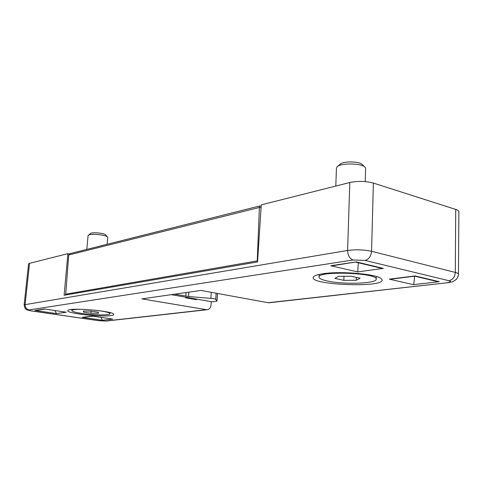 <?xml version="1.0" encoding="UTF-8"?>
<svg xmlns="http://www.w3.org/2000/svg" width="483" height="483" viewBox="0 0 483 483"><rect width="100%" height="100%" fill="white"/><g stroke="black" fill="none" stroke-linecap="round" stroke-linejoin="round"><path stroke-width="0.72" d="M65.67 294.998L68.713 254.964L70.228 253.569L259.643 205.975L259.395 207.424L261.068 207.871M447.397 282.555C450.911 282.066 451.406 281.444 448.894 280.695L365.051 260.422L353.133 259.987L29.095 309.917C28.062 310.158 28.835 310.484 31.407 310.895L99.039 320.712L105.397 321.026L206.338 309.669L141.924 298.874L200.922 290.422L268.113 302.72L448.381 282.633L452.867 281.661L456.447 279.301C458.047 276.831 458.723 275.123 458.482 274.175L458.85 211.693C458.826 210.848 457.787 210.093 455.723 209.417L373.377 183.063C365.752 181.065 357.891 180.89 349.801 182.526L261.267 204.864L257.542 261.943L257.246 260.886L259.395 207.424M261.164 206.38L259.643 205.975M323.199 273.71C318.188 274.441 315.061 275.395 313.805 276.572C304.495 285.157 389.859 288.429 381.588 279.035C378.624 274.278 341.185 270.824 323.199 273.71M110.541 315.628C99.383 317.253 64.215 313.002 68.031 310.4C69.932 307.363 112.527 310.913 113.68 314.173C114.133 314.825 113.088 315.314 110.541 315.628M69.389 253.931L67.898 253.647L29.548 263.32L28.575 263.917L24.15 304.797C24.995 310.086 26.444 309.096 27.09 309.869L31.154 310.901L98.761 320.706L106.23 321.044L207.243 309.706C209.441 309.301 210.703 307.725 211.035 304.984L211.246 301.664M257.542 261.943L64.118 295.264L67.898 253.647M269.182 302.75L268.113 302.72M92.821 316.166L112.708 319.082L92.416 316.081L82.261 317.343L102.33 320.271L112.708 319.082M83.897 317.277L82.261 317.343M101.116 317.409L102.33 320.271M66.316 312.217L44.508 308.993L34.921 310.442L56.463 313.582L66.316 312.217L44.508 308.993M36.829 310.334L34.921 310.442M54.929 310.581L56.463 313.582M435.944 281.227L439.228 281.698L415.054 275.938L389.31 279.144L413.394 284.656L439.228 281.698M436.342 281.323L414.776 276.191L415.054 275.938M392.027 279.017L389.31 279.144M414.547 276.222C414.378 280.484 413.991 283.298 413.394 284.656M333.988 265.541L356.14 261.901L330.752 265.741L357.71 271.911L383.285 268.373L356.14 261.901M333.596 265.602L330.752 265.741M358.326 262.758L357.71 271.911M379.849 267.884L383.285 268.373M169.267 294.956L170.481 294.781M206.338 309.669L207.243 309.706M185.581 297.166L185.834 297.848L196.418 299.695L196.466 299.074M96.89 310.406C105.27 311.499 109.641 312.598 110.003 313.709C110.293 315.447 93.473 315.242 81.639 313.407C75.294 312.429 72.009 311.475 71.78 310.545C72.359 309.506 76.894 309.138 85.394 309.452M90.889 311.112L98.447 312.26L98.423 313.31L90.985 313.225L83.487 312.103L83.366 311.04L90.889 311.112M91.178 311.155L90.985 313.225M86.783 249.409L88.087 235.65L90.593 233.488C92.011 231.955 104.563 233.132 105.662 234.901L107.721 237.479L107.105 244.301M88.335 235.251C90.116 233.313 106.182 234.816 107.552 237.044M83.589 311.04L83.487 312.103M327.269 280.973C321.877 279.796 319.124 278.51 319.022 277.109C317.307 270.655 377.99 272.768 376.215 279.192C376.873 283.642 343.377 284.698 327.269 280.973M351.171 276.222L360.125 278.22L356.309 280.261L343.836 280.339L334.93 278.395L338.438 276.324L351.171 276.222M356.394 277.387L356.309 280.261M343.974 276.276L343.836 280.339M337.315 166.617L340.261 164.105C343.099 161.056 359.34 161.262 362.033 164.401L364.846 167.003M335.806 186.058L336.452 168.036L337.188 166.72C340.744 162.862 361.574 163.133 364.967 167.112L365.625 168.452L365.251 181.596M171.29 294.666L211.198 301.658L213.534 301.76L217.012 301.06L215.726 299.412C215.213 298.977 213.595 298.633 210.866 298.379L188.575 296.514L188.877 292.149M174.611 294.189L188.575 296.514M65.465 294.232L257.246 260.886M68.713 254.988L259.395 207.461M458.482 274.175C458.458 273.547 457.395 272.967 455.306 272.424L455.723 209.417M448.894 280.695C452.74 279.802 454.877 277.043 455.306 272.424L371.56 251.293C363.79 249.669 355.808 249.391 347.603 250.46L24.15 304.797M29.095 309.917C26.396 309.223 25.074 307.375 25.116 304.375L29.548 263.32M353.133 259.987C349.644 258.659 347.802 255.483 347.603 250.46L349.801 182.526M365.051 260.422C368.867 259.353 371.035 256.316 371.56 251.293L373.377 183.063M269.049 302.769L448.52 282.615M105.397 321.026L106.23 321.044M210.866 298.379L211.258 292.312M215.726 299.412L216.118 293.205M216.97 300.951L217.441 293.447M185.822 296.17L186.076 292.547M175.673 294.382L175.697 294.032M83.692 317.301L92.754 316.172M36.599 310.37L44.967 309.108M391.695 279.059L414.812 276.185M356.043 262.215L380.26 267.98M71.882 309.482L71.78 310.545M110.094 312.652L110.003 313.709M319.124 274.441L319.022 277.109M376.287 276.487L376.215 279.192M217.489 293.453L217.012 301.06"/></g></svg>
